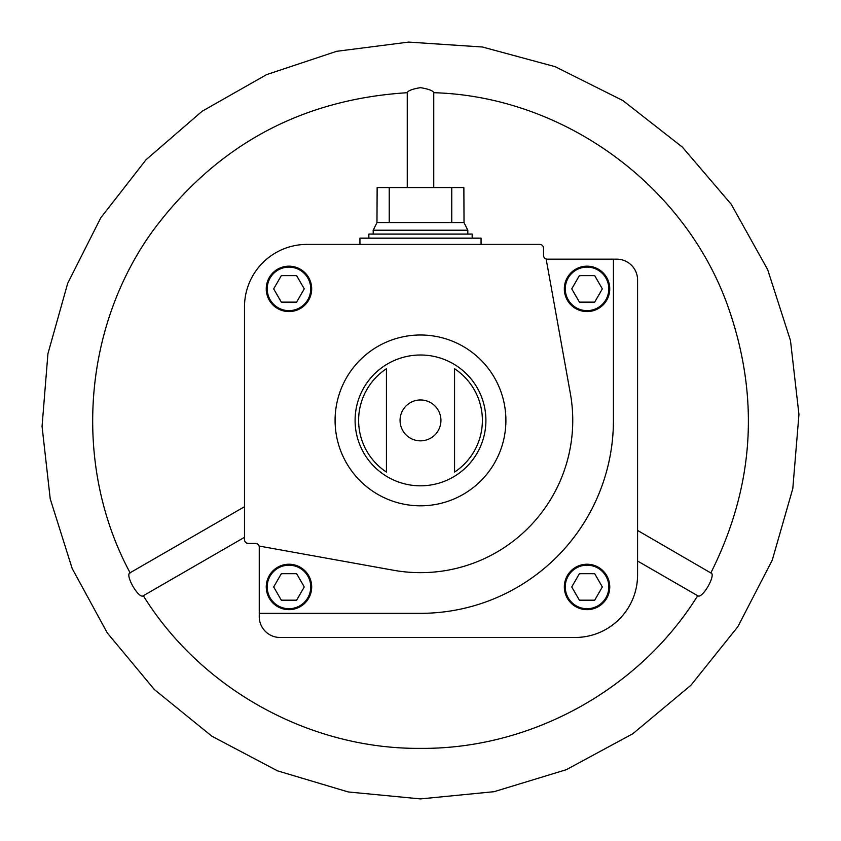 <?xml version="1.0" encoding="UTF-8"?>
<svg xmlns="http://www.w3.org/2000/svg" width="841" height="841" viewBox="0 0 841 841"><rect width="100%" height="100%" fill="white"/><g stroke="black" fill="none" stroke-linecap="round" stroke-linejoin="round"><path stroke-width="1.26" d="M259.259 613.331L259.259 547.207A3.784 3.784 0 0 0 255.475 543.423L248.284 543.423A3.784 3.784 0 0 1 244.5 539.638L244.5 306.86A62.455 62.455 0 0 1 306.944 244.405L539.733 244.405A3.784 3.784 0 0 1 543.517 248.19L543.517 255.38A3.784 3.784 0 0 0 547.302 259.165L613.425 259.165L613.425 420.405A192.925 192.925 0 0 1 420.5 613.331L259.259 613.331L259.259 616.663A20.815 20.815 0 0 0 280.074 637.478L575.118 637.478A62.455 62.455 0 0 0 637.573 575.023L637.573 279.979A20.815 20.815 0 0 0 616.758 259.165L613.425 259.165M564.332 586.944A22.707 22.707 0 0 1 598.393 567.276A22.707 22.707 0 0 1 598.393 606.613A22.707 22.707 0 0 1 564.332 586.944M266.261 288.873A22.707 22.707 0 0 1 300.321 269.215A22.707 22.707 0 0 1 300.321 308.542A22.707 22.707 0 0 1 266.261 288.873M259.081 546.04L393.525 570.251A152.253 152.253 0 0 0 570.345 393.43L546.135 258.986M637.573 530.44L710.834 572.952C755.008 484.963 760.211 394.723 726.445 302.245C681.799 182.381 561.431 96.252 433.567 92.699L433.746 92.605C432.947 90.66 428.532 89.009 420.5 87.653C412.458 89.009 408.043 90.66 407.254 92.605L407.254 187.627M711.013 572.837C716.248 574.95 702.203 599.265 697.767 595.775L637.573 561.031M697.778 595.575C639.496 689.504 531.039 749.278 420.5 748.374C309.961 749.278 201.504 689.504 143.222 595.575L143.233 595.775C138.786 599.265 124.752 574.929 129.987 572.837L244.5 506.724M400.064 420.405A20.436 20.436 0 0 1 420.5 399.969A20.436 20.436 0 0 1 440.936 420.405A20.436 20.436 0 0 1 420.5 440.842A20.436 20.436 0 0 1 400.064 420.405M386.44 368.736L386.44 472.085A61.898 61.898 0 0 1 386.44 368.736L386.44 472.085M454.56 472.085A61.898 61.898 0 0 0 454.56 368.736L454.56 472.085M244.5 537.315L143.233 595.785M602.335 288.873L594.692 275.627L579.396 275.627L571.743 288.873L579.396 302.129L594.692 302.129L602.335 288.873M564.332 288.873A22.707 22.707 0 0 1 598.393 269.215A22.707 22.707 0 0 1 598.393 308.542A22.707 22.707 0 0 1 564.332 288.873A22.707 22.707 0 0 1 598.393 269.215A22.707 22.707 0 0 1 598.393 308.542A22.707 22.707 0 0 1 564.332 288.873A22.707 22.707 0 0 1 598.393 269.215A22.707 22.707 0 0 1 598.393 308.542A22.707 22.707 0 0 1 564.332 288.873M594.692 573.699L579.396 573.699L571.743 586.944L579.396 600.19L594.692 600.19L602.335 586.944L594.692 573.699M304.263 586.944L296.621 573.699L281.325 573.699L273.672 586.944L281.325 600.19L296.621 600.19L304.263 586.944M266.261 586.944A22.707 22.707 0 0 1 300.321 567.276A22.707 22.707 0 0 1 300.321 606.613A22.707 22.707 0 0 1 266.261 586.944M296.621 275.627L281.325 275.627L273.672 288.873L281.325 302.129L296.621 302.129L304.263 288.873L296.621 275.627M359.937 244.405L359.937 238.161L481.063 238.161L481.063 244.405M451.764 187.627L451.764 222.644L464.032 222.644L463.864 187.627L377.136 187.627L376.968 222.644L373.183 230.213L373.183 234.092M389.225 187.627L389.225 222.644L376.968 222.644M464.032 222.644L467.817 230.213L373.183 230.213M451.764 222.644L389.225 222.644M467.817 230.213L467.817 234.092M472.169 238.161L472.169 234.092L368.831 234.092L368.831 238.161M335.086 420.405A85.414 85.414 0 0 1 463.202 346.439A85.414 85.414 0 0 1 463.202 494.371A85.414 85.414 0 0 1 335.086 420.405M355.091 420.405A65.409 65.409 0 0 1 453.204 363.764A65.409 65.409 0 0 1 453.204 477.047A65.409 65.409 0 0 1 355.091 420.405M565.278 288.873A21.761 21.761 0 0 1 597.919 270.024A21.761 21.761 0 0 1 597.919 307.722A21.761 21.761 0 0 1 565.278 288.873M565.278 586.944A21.761 21.761 0 0 1 597.919 568.096A21.761 21.761 0 0 1 597.919 605.793A21.761 21.761 0 0 1 565.278 586.944M267.207 586.944A21.761 21.761 0 0 1 299.848 568.096A21.761 21.761 0 0 1 299.848 605.793A21.761 21.761 0 0 1 267.207 586.944M267.207 288.873A21.761 21.761 0 0 1 299.848 270.024A21.761 21.761 0 0 1 299.848 307.722A21.761 21.761 0 0 1 267.207 288.873M407.433 92.699C301.667 99.291 217.031 145.009 153.556 229.866C82.05 327.864 72.62 466.166 130.166 572.952M420.5 798.908L348.29 791.959L277.488 770.84L211.879 736.222L154.397 689.578L107.28 632.916L72.179 568.516L50.218 498.818L42.05 426.355L47.937 353.662L67.701 283.312L100.762 217.84L146.071 159.716L202.061 111.296L266.555 74.639L336.663 51.301L408.61 42.092L482.408 47.001L555.207 66.702L622.918 100.584L682.408 147.143L731.25 204.3L767.675 269.635L790.487 340.584L798.95 414.466L792.811 488.568L772.238 560.201L737.883 626.65L690.86 685.31L632.863 733.72L566.245 769.715L494.109 791.686L420.5 798.908M433.746 187.627L433.746 92.605"/></g></svg>
